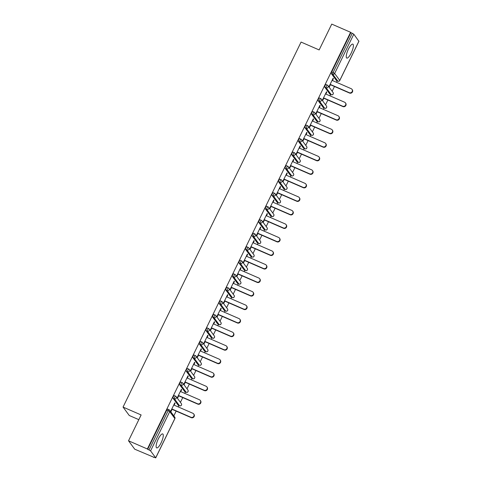 <?xml version="1.0" encoding="UTF-8"?>
<svg xmlns="http://www.w3.org/2000/svg" width="482" height="482" viewBox="0 0 482 482"><rect width="100%" height="100%" fill="white"/><g stroke="black" fill="none" stroke-linecap="round" stroke-linejoin="round"><path stroke-width="0.72" d="M161.102 442.825A7.61 2.085 113.5 0 0 162.729 433.933A7.61 2.085 113.5 0 0 158.277 439A7.61 2.085 113.5 0 0 156.656 447.892A7.61 2.085 113.5 0 0 161.102 442.825M351.221 53.02A7.61 2.085 113.5 0 0 352.848 44.127A7.61 2.085 113.5 0 0 348.402 49.194A7.61 2.085 113.5 0 0 346.775 58.087A7.61 2.085 113.5 0 0 351.221 53.02M138.822 419.653L129.254 415.49L123.049 407.079L301.075 42.073L319.15 49.935L331.749 24.1L350.595 32.3L350.866 32.668L331.712 71.945L333.086 72.541L352.246 33.27L350.866 32.668M153.571 457.394L153.3 457.026L155.698 457.822L150.577 450.881L147.365 448.983L128.519 440.783L134.725 449.194L153.674 457.189M173.821 415.876L176.153 411.098M178.195 406.904L178.882 405.501M180.419 402.349L182.75 397.572M184.793 393.378L185.48 391.974M187.016 388.823L189.348 384.046M191.39 379.852L192.077 378.448M193.613 375.297L195.939 370.525M197.988 366.326L198.674 364.922M200.211 361.771L202.536 356.999M204.585 352.806L205.272 351.396M206.808 348.245L209.134 343.473M211.182 339.28L211.869 337.87M213.406 334.719L215.731 329.947M217.78 325.754L218.46 324.35M220.003 321.199L222.329 316.421M224.377 312.228L225.058 310.824M226.594 307.673L228.926 302.895M230.968 298.701L231.655 297.298M233.192 294.147L235.523 289.369M237.566 285.175L238.253 283.771M239.789 280.62L242.121 275.849M244.163 271.649L244.85 270.245M246.386 267.094L248.718 262.322M250.761 258.129L251.447 256.719M252.984 253.568L255.309 248.796M257.358 244.603L258.045 243.193M259.581 240.042L261.907 235.27M263.955 231.077L264.642 229.673M266.178 226.522L268.504 221.744M270.553 217.551L271.239 216.147M272.776 212.996L275.102 208.218M277.15 204.025L277.831 202.621M279.373 199.47L281.699 194.692M283.747 190.498L284.428 189.095M285.965 185.944L288.296 181.172M290.339 176.972L291.026 175.569M292.562 172.417L294.894 167.646M296.936 163.452L297.623 162.042M299.159 158.891L301.491 154.12M303.533 149.926L304.22 148.516M305.757 145.365L308.088 140.593M310.131 136.4L310.818 134.996M312.354 131.839L314.68 127.067M316.728 122.874L317.415 121.47M318.951 118.319L321.277 113.541M323.326 109.348L324.012 107.944M325.549 104.793L327.874 100.015M329.923 95.822L330.61 94.418M332.146 91.267L334.472 86.495M336.52 82.295L337.201 80.892M352.246 33.27L353.806 34.198L358.873 41.247M128.519 440.783L141.124 414.948L123.049 407.079M147.365 448.983L350.595 32.3M330.405 84.724L329.369 86.844L329.098 86.477L333.116 78.241L333.387 78.608L333.014 78.445M332.453 80.53L333.387 78.608M147.637 449.351L166.79 410.074A1.464 0.398 -66.5 0 1 167.646 409.104A1.464 0.398 -66.5 0 1 167.7 409.146M336.581 80.602A1.464 0.398 -66.5 0 1 336.52 80.596A1.464 0.398 -66.5 0 1 336.466 80.554L331.345 73.613A1.464 0.398 -66.5 0 1 331.712 71.945M178.262 405.211A1.464 0.398 -66.5 0 1 178.195 405.199A1.464 0.398 -66.5 0 1 178.147 405.157L173.026 398.216A1.464 0.398 -66.5 0 1 173.387 396.553A1.464 0.398 -66.5 0 1 174.243 395.577A1.464 0.398 -66.5 0 1 174.297 395.62M184.859 391.685A1.464 0.398 -66.5 0 1 184.793 391.673A1.464 0.398 -66.5 0 1 184.745 391.631L179.623 384.696A1.464 0.398 -66.5 0 1 179.985 383.027A1.464 0.398 -66.5 0 1 180.84 382.051A1.464 0.398 -66.5 0 1 180.889 382.093M191.456 378.159A1.464 0.398 -66.5 0 1 191.39 378.153A1.464 0.398 -66.5 0 1 191.342 378.111L186.221 371.17A1.464 0.398 -66.5 0 1 186.582 369.501A1.464 0.398 -66.5 0 1 187.438 368.525A1.464 0.398 -66.5 0 1 187.486 368.567M198.054 364.633A1.464 0.398 -66.5 0 1 197.988 364.627A1.464 0.398 -66.5 0 1 197.939 364.585L192.818 357.644A1.464 0.398 -66.5 0 1 193.18 355.975A1.464 0.398 -66.5 0 1 194.035 354.999A1.464 0.398 -66.5 0 1 194.083 355.041M204.651 351.107A1.464 0.398 -66.5 0 1 204.585 351.101A1.464 0.398 -66.5 0 1 204.531 351.059L199.415 344.118A1.464 0.398 -66.5 0 1 199.777 342.449A1.464 0.398 -66.5 0 1 200.633 341.473A1.464 0.398 -66.5 0 1 200.681 341.515M211.243 337.581A1.464 0.398 -66.5 0 1 211.182 337.575A1.464 0.398 -66.5 0 1 211.128 337.533L206.007 330.592A1.464 0.398 -66.5 0 1 206.374 328.923A1.464 0.398 -66.5 0 1 207.23 327.953A1.464 0.398 -66.5 0 1 207.278 327.989M217.84 324.055A1.464 0.398 -66.5 0 1 217.78 324.049A1.464 0.398 -66.5 0 1 217.725 324.006L212.604 317.066A1.464 0.398 -66.5 0 1 212.972 315.397A1.464 0.398 -66.5 0 1 213.827 314.427A1.464 0.398 -66.5 0 1 213.875 314.469M224.437 310.535A1.464 0.398 -66.5 0 1 224.377 310.522A1.464 0.398 -66.5 0 1 224.323 310.48L219.202 303.54A1.464 0.398 -66.5 0 1 219.563 301.877A1.464 0.398 -66.5 0 1 220.419 300.901A1.464 0.398 -66.5 0 1 220.473 300.943M231.035 297.008A1.464 0.398 -66.5 0 1 230.968 296.996A1.464 0.398 -66.5 0 1 230.92 296.954L225.799 290.019A1.464 0.398 -66.5 0 1 226.16 288.35A1.464 0.398 -66.5 0 1 227.016 287.374A1.464 0.398 -66.5 0 1 227.07 287.417M237.632 283.482A1.464 0.398 -66.5 0 1 237.566 283.47A1.464 0.398 -66.5 0 1 237.518 283.434L232.396 276.493A1.464 0.398 -66.5 0 1 232.758 274.824A1.464 0.398 -66.5 0 1 233.613 273.848A1.464 0.398 -66.5 0 1 233.668 273.89M244.229 269.956A1.464 0.398 -66.5 0 1 244.163 269.95A1.464 0.398 -66.5 0 1 244.115 269.908L238.994 262.967A1.464 0.398 -66.5 0 1 239.355 261.298A1.464 0.398 -66.5 0 1 240.211 260.322A1.464 0.398 -66.5 0 1 240.259 260.364M250.827 256.43A1.464 0.398 -66.5 0 1 250.761 256.424A1.464 0.398 -66.5 0 1 250.712 256.382L245.591 249.441A1.464 0.398 -66.5 0 1 245.953 247.772A1.464 0.398 -66.5 0 1 246.808 246.796A1.464 0.398 -66.5 0 1 246.856 246.838M257.424 242.904A1.464 0.398 -66.5 0 1 257.358 242.898A1.464 0.398 -66.5 0 1 257.31 242.856L252.188 235.915A1.464 0.398 -66.5 0 1 252.55 234.246A1.464 0.398 -66.5 0 1 253.405 233.276A1.464 0.398 -66.5 0 1 253.454 233.312M264.022 229.378A1.464 0.398 -66.5 0 1 263.955 229.372A1.464 0.398 -66.5 0 1 263.907 229.33L258.786 222.389A1.464 0.398 -66.5 0 1 259.147 220.72A1.464 0.398 -66.5 0 1 260.003 219.75A1.464 0.398 -66.5 0 1 260.051 219.792M270.613 215.858A1.464 0.398 -66.5 0 1 270.553 215.846A1.464 0.398 -66.5 0 1 270.498 215.803L265.377 208.863A1.464 0.398 -66.5 0 1 265.745 207.2A1.464 0.398 -66.5 0 1 266.6 206.224A1.464 0.398 -66.5 0 1 266.648 206.266M277.21 202.332A1.464 0.398 -66.5 0 1 277.15 202.32A1.464 0.398 -66.5 0 1 277.096 202.277L271.975 195.343A1.464 0.398 -66.5 0 1 272.342 193.674A1.464 0.398 -66.5 0 1 273.198 192.698A1.464 0.398 -66.5 0 1 273.246 192.74M283.808 188.805A1.464 0.398 -66.5 0 1 283.747 188.793A1.464 0.398 -66.5 0 1 283.693 188.757L278.572 181.816A1.464 0.398 -66.5 0 1 278.933 180.148A1.464 0.398 -66.5 0 1 279.789 179.171A1.464 0.398 -66.5 0 1 279.843 179.214M290.405 175.279A1.464 0.398 -66.5 0 1 290.339 175.273A1.464 0.398 -66.5 0 1 290.291 175.231L285.169 168.29A1.464 0.398 -66.5 0 1 285.531 166.621A1.464 0.398 -66.5 0 1 286.386 165.645A1.464 0.398 -66.5 0 1 286.441 165.688M297.002 161.753A1.464 0.398 -66.5 0 1 296.936 161.747A1.464 0.398 -66.5 0 1 296.888 161.705L291.767 154.764A1.464 0.398 -66.5 0 1 292.128 153.095A1.464 0.398 -66.5 0 1 292.984 152.119A1.464 0.398 -66.5 0 1 293.038 152.161M303.6 148.227A1.464 0.398 -66.5 0 1 303.533 148.221A1.464 0.398 -66.5 0 1 303.485 148.179L298.364 141.238A1.464 0.398 -66.5 0 1 298.726 139.569A1.464 0.398 -66.5 0 1 299.581 138.599A1.464 0.398 -66.5 0 1 299.629 138.635M310.197 134.701A1.464 0.398 -66.5 0 1 310.131 134.695A1.464 0.398 -66.5 0 1 310.083 134.653L304.961 127.712A1.464 0.398 -66.5 0 1 305.323 126.043A1.464 0.398 -66.5 0 1 306.178 125.073A1.464 0.398 -66.5 0 1 306.227 125.115M316.794 121.181A1.464 0.398 -66.5 0 1 316.728 121.169A1.464 0.398 -66.5 0 1 316.68 121.127L311.559 114.186A1.464 0.398 -66.5 0 1 311.92 112.523A1.464 0.398 -66.5 0 1 312.776 111.547A1.464 0.398 -66.5 0 1 312.824 111.589M323.392 107.655A1.464 0.398 -66.5 0 1 323.326 107.643A1.464 0.398 -66.5 0 1 323.277 107.6L318.156 100.666A1.464 0.398 -66.5 0 1 318.518 98.997A1.464 0.398 -66.5 0 1 319.373 98.021A1.464 0.398 -66.5 0 1 319.421 98.063M329.989 94.129A1.464 0.398 -66.5 0 1 329.923 94.117A1.464 0.398 -66.5 0 1 329.869 94.08L324.748 87.14A1.464 0.398 -66.5 0 1 325.115 85.471A1.464 0.398 -66.5 0 1 325.971 84.495A1.464 0.398 -66.5 0 1 326.019 84.537M325.856 94.056L326.79 92.134L326.519 91.767L322.5 100.003L322.771 100.37L323.808 98.25M319.259 107.576L320.193 105.66L319.921 105.293L315.903 113.529L316.18 113.897L317.21 111.776M312.661 121.103L313.595 119.187L313.324 118.819L309.311 127.055L309.583 127.423L310.619 125.296M306.064 134.629L307.004 132.713L306.727 132.345L302.714 140.581L302.985 140.949L304.022 138.822M299.467 148.155L300.407 146.239L300.135 145.871L296.117 154.107L296.388 154.475L297.424 152.348M292.869 161.681L293.809 159.765L293.538 159.391L289.519 167.634L289.79 168.001L290.827 165.874M286.278 175.207L287.212 173.285L286.941 172.918L282.922 181.154L283.193 181.521L284.229 179.4M279.68 188.733L280.614 186.811L280.343 186.444L276.325 194.68L276.596 195.047L277.632 192.927M273.083 202.253L274.017 200.337L273.746 199.97L269.727 208.206L269.998 208.573L271.035 206.453M266.486 215.779L267.42 213.863L267.149 213.496L263.13 221.732L263.401 222.1L264.437 219.973M259.888 229.305L260.822 227.39L260.551 227.022L256.532 235.258L256.81 235.626L257.84 233.499M253.291 242.832L254.225 240.916L253.954 240.548L249.941 248.784L250.212 249.152L251.249 247.025M246.694 256.358L247.628 254.442L247.356 254.068L243.344 262.31L243.615 262.678L244.651 260.551M240.096 269.884L241.036 267.962L240.765 267.594L236.746 275.831L237.017 276.198L238.054 274.077M233.499 283.41L234.439 281.488L234.168 281.12L230.149 289.357L230.42 289.724L231.456 287.603M226.908 296.93L227.841 295.014L227.57 294.647L223.552 302.883L223.823 303.25L224.859 301.13M220.31 310.456L221.244 308.54L220.973 308.173L216.954 316.409L217.225 316.776L218.262 314.65M213.713 323.982L214.647 322.066L214.376 321.699L210.357 329.935L210.628 330.303L211.664 328.176M207.115 337.508L208.049 335.593L207.778 335.225L203.759 343.461L204.031 343.829L205.067 341.702M200.518 351.035L201.452 349.119L201.181 348.745L197.162 356.987L197.439 357.355L198.47 355.228M193.921 364.561L194.855 362.639L194.583 362.271L190.571 370.507L190.842 370.875L191.878 368.754M187.323 378.087L188.257 376.165L187.986 375.797L183.973 384.034L184.245 384.401L185.281 382.28M180.726 391.607L181.666 389.691L181.395 389.323L177.376 397.56L177.647 397.927L178.683 395.806M174.129 405.133L175.068 403.217L174.797 402.85L170.779 411.086L171.05 411.453L172.086 409.326M326.79 92.134L326.416 91.972M320.193 105.66L319.825 105.498M313.595 119.187L313.228 119.024M307.004 132.713L306.63 132.55M300.407 146.239L300.033 146.076M293.809 159.765L293.436 159.602M287.212 173.285L286.838 173.128M280.614 186.811L280.241 186.648M274.017 200.337L273.643 200.175M267.42 213.863L267.046 213.701M260.822 227.39L260.455 227.227M254.225 240.916L253.857 240.753M247.628 254.442L247.26 254.279M241.036 267.962L240.663 267.805M234.439 281.488L234.065 281.325M227.841 295.014L227.468 294.851M221.244 308.54L220.87 308.378M214.647 322.066L214.273 321.904M208.049 335.593L207.676 335.43M201.452 349.119L201.084 348.956M194.855 362.639L194.487 362.482M188.257 376.165L187.89 376.002M181.666 389.691L181.292 389.528M175.068 403.217L174.695 403.054M352.017 89.345L352.288 89.712A2.241 2.133 143.6 0 1 349.51 93.038L349.239 92.671A2.241 2.133 -36.4 0 0 352.017 89.345A2.241 2.133 -36.4 0 0 351.185 88.682L332.08 80.367M349.239 92.671L330.134 84.356M349.51 93.038L330.037 84.561M345.419 102.865L345.69 103.232A2.241 2.133 143.6 0 1 342.913 106.564L342.642 106.197A2.241 2.133 -36.4 0 0 345.419 102.865A2.241 2.133 -36.4 0 0 344.588 102.208L325.483 93.894M342.642 106.197L323.536 97.882M342.913 106.564L323.44 98.087M338.822 116.391L339.093 116.758A2.241 2.133 143.6 0 1 336.316 120.084L336.044 119.717A2.241 2.133 -36.4 0 0 338.822 116.391A2.241 2.133 -36.4 0 0 337.99 115.728L318.885 107.42M336.044 119.717L316.939 111.408M336.316 120.084L316.843 111.613M332.225 129.917L332.496 130.285A2.241 2.133 143.6 0 1 329.718 133.61L329.447 133.243A2.241 2.133 -36.4 0 0 332.225 129.917A2.241 2.133 -36.4 0 0 331.393 129.254L312.288 120.94M329.447 133.243L310.348 124.928M329.718 133.61L310.245 125.139M325.633 143.443L325.904 143.811A2.241 2.133 143.6 0 1 323.121 147.137L322.85 146.769A2.241 2.133 -36.4 0 0 325.633 143.443A2.241 2.133 -36.4 0 0 324.796 142.78L305.696 134.466M322.85 146.769L303.75 138.455M323.121 147.137L303.648 138.659M319.036 156.969L319.307 157.337A2.241 2.133 143.6 0 1 316.529 160.663L316.258 160.295A2.241 2.133 -36.4 0 0 319.036 156.969A2.241 2.133 -36.4 0 0 318.198 156.307L299.099 147.992M316.258 160.295L297.153 151.981M316.529 160.663L297.051 152.185M312.438 170.495L312.71 170.863A2.241 2.133 143.6 0 1 309.932 174.189L309.661 173.821A2.241 2.133 -36.4 0 0 312.438 170.495A2.241 2.133 -36.4 0 0 311.601 169.833L292.502 161.518M309.661 173.821L290.556 165.507M309.932 174.189L290.453 165.712M305.841 184.022L306.112 184.389A2.241 2.133 143.6 0 1 303.335 187.715L303.064 187.347A2.241 2.133 -36.4 0 0 305.841 184.022A2.241 2.133 -36.4 0 0 305.01 183.359L285.904 175.044M303.064 187.347L283.958 179.033M303.335 187.715L283.856 179.238M299.244 197.542L299.515 197.909A2.241 2.133 143.6 0 1 296.737 201.241L296.466 200.874A2.241 2.133 -36.4 0 0 299.244 197.542A2.241 2.133 -36.4 0 0 298.412 196.885L279.307 188.57M296.466 200.874L277.361 192.559M296.737 201.241L277.258 192.764M292.646 211.068L292.917 211.435A2.241 2.133 143.6 0 1 290.14 214.761L289.869 214.394A2.241 2.133 -36.4 0 0 292.646 211.068A2.241 2.133 -36.4 0 0 291.815 210.405L272.71 202.097M289.869 214.394L270.764 206.085M290.14 214.761L270.667 206.29M286.049 224.594L286.32 224.961A2.241 2.133 143.6 0 1 283.543 228.287L283.271 227.92A2.241 2.133 -36.4 0 0 286.049 224.594A2.241 2.133 -36.4 0 0 285.217 223.931L266.112 215.617M283.271 227.92L264.166 219.605M283.543 228.287L264.07 219.816M279.452 238.12L279.723 238.488A2.241 2.133 143.6 0 1 276.945 241.813L276.674 241.446A2.241 2.133 -36.4 0 0 279.452 238.12A2.241 2.133 -36.4 0 0 278.62 237.457L259.515 229.143M276.674 241.446L257.569 233.131M276.945 241.813L257.472 233.336M272.854 251.646L273.125 252.014A2.241 2.133 143.6 0 1 270.348 255.34L270.077 254.972A2.241 2.133 -36.4 0 0 272.854 251.646A2.241 2.133 -36.4 0 0 272.023 250.983L252.917 242.669M270.077 254.972L250.977 246.657M270.348 255.34L250.875 246.862M266.263 265.172L266.534 265.54A2.241 2.133 143.6 0 1 263.75 268.866L263.479 268.498A2.241 2.133 -36.4 0 0 266.263 265.172A2.241 2.133 -36.4 0 0 265.425 264.51L246.32 256.195M263.479 268.498L244.38 260.184M263.75 268.866L244.278 260.388M259.665 278.698L259.937 279.066A2.241 2.133 143.6 0 1 257.159 282.392L256.882 282.024A2.241 2.133 -36.4 0 0 259.665 278.698A2.241 2.133 -36.4 0 0 258.828 278.036L239.729 269.721M256.882 282.024L237.783 273.71M257.159 282.392L237.68 273.915M253.068 292.219L253.339 292.586A2.241 2.133 143.6 0 1 250.562 295.918L250.291 295.55A2.241 2.133 -36.4 0 0 253.068 292.219A2.241 2.133 -36.4 0 0 252.231 291.562L233.131 283.247M250.291 295.55L231.185 287.236M250.562 295.918L231.083 287.441M246.471 305.745L246.742 306.112A2.241 2.133 143.6 0 1 243.964 309.438L243.693 309.07A2.241 2.133 -36.4 0 0 246.471 305.745A2.241 2.133 -36.4 0 0 245.639 305.082L226.534 296.773M243.693 309.07L224.588 300.762M243.964 309.438L224.485 300.967M239.873 319.271L240.144 319.638A2.241 2.133 143.6 0 1 237.367 322.964L237.096 322.597A2.241 2.133 -36.4 0 0 239.873 319.271A2.241 2.133 -36.4 0 0 239.042 318.608L219.937 310.294M237.096 322.597L217.991 314.282M237.367 322.964L217.888 314.493M233.276 332.797L233.547 333.164A2.241 2.133 143.6 0 1 230.77 336.49L230.498 336.123A2.241 2.133 -36.4 0 0 233.276 332.797A2.241 2.133 -36.4 0 0 232.445 332.134L213.339 323.82M230.498 336.123L211.393 327.808M230.77 336.49L211.297 328.013M226.679 346.323L226.95 346.691A2.241 2.133 143.6 0 1 224.172 350.016L223.901 349.649A2.241 2.133 -36.4 0 0 226.679 346.323A2.241 2.133 -36.4 0 0 225.847 345.66L206.742 337.346M223.901 349.649L204.796 341.334M224.172 350.016L204.699 341.539M220.081 359.849L220.352 360.217A2.241 2.133 143.6 0 1 217.575 363.542L217.304 363.175A2.241 2.133 -36.4 0 0 220.081 359.849A2.241 2.133 -36.4 0 0 219.25 359.186L200.144 350.872M217.304 363.175L198.198 354.86M217.575 363.542L198.102 355.065M213.484 373.375L213.755 373.743A2.241 2.133 143.6 0 1 210.977 377.069L210.706 376.701A2.241 2.133 -36.4 0 0 213.484 373.375A2.241 2.133 -36.4 0 0 212.652 372.713L193.547 364.398M210.706 376.701L191.607 368.387M210.977 377.069L191.505 368.591M206.892 386.895L207.164 387.263A2.241 2.133 143.6 0 1 204.38 390.595L204.109 390.227A2.241 2.133 -36.4 0 0 206.892 386.895A2.241 2.133 -36.4 0 0 206.055 386.239L186.95 377.924M204.109 390.227L185.01 381.913M204.38 390.595L184.907 382.118M200.295 400.422L200.566 400.789A2.241 2.133 143.6 0 1 197.789 404.115L197.512 403.747A2.241 2.133 -36.4 0 0 200.295 400.422A2.241 2.133 -36.4 0 0 199.458 399.759L180.358 391.45M197.512 403.747L178.412 395.439M197.789 404.115L178.31 395.644M193.698 413.948L193.969 414.315A2.241 2.133 143.6 0 1 191.191 417.641L190.92 417.273A2.241 2.133 -36.4 0 0 193.698 413.948A2.241 2.133 -36.4 0 0 192.86 413.285L173.761 404.97M190.92 417.273L171.815 408.959M191.191 417.641L171.713 409.17M353.806 34.198L334.647 73.475L339.768 80.416L358.927 41.139M336.466 80.554L337.846 81.151L332.725 74.21A1.464 0.398 113.5 0 1 333.086 72.541L334.647 73.475A1.464 1.392 143.6 0 1 332.725 74.21L331.345 73.613M337.972 81.199A1.464 0.398 -66.5 0 1 337.894 81.193A1.464 0.398 -66.5 0 1 337.846 81.151A1.464 1.392 143.6 0 0 339.768 80.416L339.714 80.524M155.698 457.822L174.852 418.545L169.73 411.604L150.577 450.881M149.01 449.953L168.17 410.676L166.79 410.074M174.797 418.653L174.852 418.545A1.464 1.392 -36.4 0 0 174.737 417.117L169.616 410.176A1.464 1.392 -36.4 0 1 169.73 411.604L168.17 410.676A1.464 0.398 -66.5 0 1 169.025 409.7A1.464 0.398 -66.5 0 1 169.074 409.742A1.464 1.392 -36.4 0 1 169.616 410.176A1.464 1.464 0 0 0 169.025 409.7L167.646 409.104M329.869 94.08L331.248 94.677A1.464 1.392 143.6 0 0 333.17 93.936A1.464 1.392 -36.4 0 0 333.062 92.508L327.941 85.567A1.464 1.392 -36.4 0 0 327.399 85.133A1.464 0.398 -66.5 0 0 327.344 85.097A1.464 0.398 -66.5 0 0 326.489 86.067A1.464 0.398 113.5 0 0 326.127 87.736L324.748 87.14M331.375 94.725A1.464 0.398 -66.5 0 1 331.297 94.719A1.464 0.398 -66.5 0 1 331.248 94.677L326.127 87.736A1.464 1.392 143.6 0 0 328.055 87.001A1.464 1.392 -36.4 0 0 327.941 85.567A1.464 1.464 0 0 0 327.344 85.097L325.971 84.495M323.277 107.6L324.651 108.203L319.53 101.262L318.156 100.666M316.68 121.127L318.054 121.729L312.932 114.788L311.559 114.186M310.083 134.653L311.456 135.255L306.335 128.314L304.961 127.712M303.485 148.179L304.859 148.775L299.738 141.841L298.364 141.238M296.888 161.705L298.262 162.301L293.146 155.361L291.767 154.764M290.291 175.231L291.67 175.828L286.549 168.887L285.169 168.29M283.693 188.757L285.073 189.354L279.952 182.413L278.572 181.816M277.096 202.277L278.476 202.88L273.354 195.939L271.975 195.343M270.498 215.803L271.878 216.406L266.757 209.465L265.377 208.863M263.907 229.33L265.281 229.932L260.16 222.991L258.786 222.389M257.31 242.856L258.683 243.452L253.562 236.517L252.188 235.915M250.712 256.382L252.086 256.978L246.965 250.038L245.591 249.441M244.115 269.908L245.489 270.504L240.367 263.564L238.994 262.967M237.518 283.434L238.891 284.031L233.776 277.09L232.396 276.493M230.92 296.954L232.3 297.557L227.179 290.616L225.799 290.019M224.323 310.48L225.703 311.083L220.581 304.142L219.202 303.54M217.725 324.006L219.105 324.609L213.984 317.668L212.604 317.066M211.128 337.533L212.508 338.129L207.387 331.194L206.007 330.592M204.531 351.059L205.91 351.655L200.789 344.72L199.415 344.118M197.939 364.585L199.313 365.181L194.192 358.24L192.818 357.644M191.342 378.111L192.716 378.707L187.594 371.767L186.221 371.17M184.745 391.631L186.118 392.234L180.997 385.293L179.623 384.696M178.147 405.157L179.521 405.76L174.406 398.819L173.026 398.216M324.778 108.251A1.464 0.398 -66.5 0 1 324.699 108.245A1.464 0.398 -66.5 0 1 324.651 108.203A1.464 1.392 143.6 0 0 326.579 107.462A1.464 1.392 -36.4 0 0 326.465 106.034L321.343 99.093A1.464 1.392 -36.4 0 0 320.801 98.659A1.464 0.398 -66.5 0 0 320.747 98.617A1.464 0.398 -66.5 0 0 319.891 99.593A1.464 0.398 113.5 0 0 319.53 101.262A1.464 1.392 143.6 0 0 321.458 100.521A1.464 1.392 -36.4 0 0 321.343 99.093A1.464 1.464 0 0 0 320.747 98.617L319.373 98.021M318.18 121.777A1.464 0.398 -66.5 0 1 318.108 121.771A1.464 0.398 -66.5 0 1 318.054 121.729A1.464 1.392 143.6 0 0 319.982 120.988A1.464 1.392 -36.4 0 0 319.867 119.56L314.746 112.619A1.464 1.392 -36.4 0 0 314.204 112.186A1.464 0.398 -66.5 0 0 314.15 112.143A1.464 0.398 -66.5 0 0 313.294 113.119A1.464 0.398 113.5 0 0 312.932 114.788A1.464 1.392 143.6 0 0 314.86 114.047A1.464 1.392 -36.4 0 0 314.746 112.619A1.464 1.464 0 0 0 314.15 112.143L312.776 111.547M311.583 135.303A1.464 0.398 -66.5 0 1 311.511 135.291A1.464 0.398 -66.5 0 1 311.456 135.255A1.464 1.392 143.6 0 0 313.384 134.514A1.464 1.392 -36.4 0 0 313.27 133.08L308.149 126.145A1.464 1.392 -36.4 0 0 307.606 125.712A1.464 0.398 -66.5 0 0 307.558 125.669A1.464 0.398 -66.5 0 0 306.703 126.645A1.464 0.398 113.5 0 0 306.335 128.314A1.464 1.392 143.6 0 0 308.263 127.573A1.464 1.392 -36.4 0 0 308.149 126.145A1.464 1.464 0 0 0 307.558 125.669L306.178 125.073M304.992 148.824A1.464 0.398 -66.5 0 1 304.913 148.817A1.464 0.398 -66.5 0 1 304.859 148.775A1.464 1.392 143.6 0 0 306.787 148.04A1.464 1.392 -36.4 0 0 306.673 146.606L301.551 139.672A1.464 1.392 -36.4 0 0 301.009 139.238A1.464 0.398 -66.5 0 0 300.961 139.196A1.464 0.398 -66.5 0 0 300.105 140.172A1.464 0.398 113.5 0 0 299.738 141.841A1.464 1.392 143.6 0 0 301.666 141.099A1.464 1.392 -36.4 0 0 301.551 139.672A1.464 1.464 0 0 0 300.961 139.196L299.581 138.599M298.394 162.35A1.464 0.398 -66.5 0 1 298.316 162.344A1.464 0.398 -66.5 0 1 298.262 162.301A1.464 1.392 143.6 0 0 300.19 161.566A1.464 1.392 -36.4 0 0 300.075 160.132L294.954 153.192A1.464 1.392 -36.4 0 0 294.412 152.764A1.464 0.398 -66.5 0 0 294.363 152.722A1.464 0.398 -66.5 0 0 293.508 153.698A1.464 0.398 113.5 0 0 293.146 155.361A1.464 1.392 143.6 0 0 295.068 154.626A1.464 1.392 -36.4 0 0 294.954 153.192A1.464 1.464 0 0 0 294.363 152.722L292.984 152.119M291.797 175.876A1.464 0.398 -66.5 0 1 291.718 175.87A1.464 0.398 -66.5 0 1 291.67 175.828A1.464 1.392 143.6 0 0 293.592 175.093A1.464 1.392 -36.4 0 0 293.478 173.659L288.357 166.718A1.464 1.392 -36.4 0 0 287.814 166.29A1.464 0.398 -66.5 0 0 287.766 166.248A1.464 0.398 -66.5 0 0 286.911 167.218A1.464 0.398 113.5 0 0 286.549 168.887A1.464 1.392 143.6 0 0 288.471 168.152A1.464 1.392 -36.4 0 0 288.357 166.718A1.464 1.464 0 0 0 287.766 166.248L286.386 165.645M285.199 189.402A1.464 0.398 -66.5 0 1 285.121 189.396A1.464 0.398 -66.5 0 1 285.073 189.354A1.464 1.392 143.6 0 0 286.995 188.613A1.464 1.392 -36.4 0 0 286.88 187.185L281.765 180.244A1.464 1.392 -36.4 0 0 281.217 179.81A1.464 0.398 -66.5 0 0 281.169 179.774A1.464 0.398 -66.5 0 0 280.313 180.744A1.464 0.398 113.5 0 0 279.952 182.413A1.464 1.392 143.6 0 0 281.874 181.678A1.464 1.392 -36.4 0 0 281.765 180.244A1.464 1.464 0 0 0 281.169 179.774L279.789 179.171M278.602 202.928A1.464 0.398 -66.5 0 1 278.524 202.922A1.464 0.398 -66.5 0 1 278.476 202.88A1.464 1.392 143.6 0 0 280.397 202.139A1.464 1.392 -36.4 0 0 280.289 200.711L275.168 193.77A1.464 1.392 -36.4 0 0 274.62 193.336A1.464 0.398 -66.5 0 0 274.571 193.294A1.464 0.398 -66.5 0 0 273.716 194.27A1.464 0.398 113.5 0 0 273.354 195.939A1.464 1.392 143.6 0 0 275.276 195.198A1.464 1.392 -36.4 0 0 275.168 193.77A1.464 1.464 0 0 0 274.571 193.294L273.198 192.698M272.005 216.454A1.464 0.398 -66.5 0 1 271.926 216.448A1.464 0.398 -66.5 0 1 271.878 216.406A1.464 1.392 143.6 0 0 273.8 215.665A1.464 1.392 -36.4 0 0 273.692 214.237L268.57 207.296A1.464 1.392 -36.4 0 0 268.028 206.862A1.464 0.398 -66.5 0 0 267.974 206.82A1.464 0.398 -66.5 0 0 267.118 207.796A1.464 0.398 113.5 0 0 266.757 209.465A1.464 1.392 143.6 0 0 268.679 208.724A1.464 1.392 -36.4 0 0 268.57 207.296A1.464 1.464 0 0 0 267.974 206.82L266.6 206.224M265.407 229.98A1.464 0.398 -66.5 0 1 265.329 229.968A1.464 0.398 -66.5 0 1 265.281 229.932A1.464 1.392 143.6 0 0 267.209 229.191A1.464 1.392 -36.4 0 0 267.094 227.763L261.973 220.822A1.464 1.392 -36.4 0 0 261.431 220.388A1.464 0.398 -66.5 0 0 261.377 220.346A1.464 0.398 -66.5 0 0 260.521 221.322A1.464 0.398 113.5 0 0 260.16 222.991A1.464 1.392 143.6 0 0 262.088 222.25A1.464 1.392 -36.4 0 0 261.973 220.822A1.464 1.464 0 0 0 261.377 220.346L260.003 219.75M258.81 243.5A1.464 0.398 -66.5 0 1 258.732 243.494A1.464 0.398 -66.5 0 1 258.683 243.452A1.464 1.392 143.6 0 0 260.611 242.717A1.464 1.392 -36.4 0 0 260.497 241.283L255.376 234.348A1.464 1.392 -36.4 0 0 254.833 233.915A1.464 0.398 -66.5 0 0 254.779 233.872A1.464 0.398 -66.5 0 0 253.924 234.848A1.464 0.398 113.5 0 0 253.562 236.517A1.464 1.392 143.6 0 0 255.49 235.776A1.464 1.392 -36.4 0 0 255.376 234.348A1.464 1.464 0 0 0 254.779 233.872L253.405 233.276M252.213 257.027A1.464 0.398 -66.5 0 1 252.14 257.02A1.464 0.398 -66.5 0 1 252.086 256.978A1.464 1.392 143.6 0 0 254.014 256.243A1.464 1.392 -36.4 0 0 253.9 254.809L248.778 247.869A1.464 1.392 -36.4 0 0 248.236 247.441A1.464 0.398 -66.5 0 0 248.188 247.399A1.464 0.398 -66.5 0 0 247.332 248.375A1.464 0.398 113.5 0 0 246.965 250.038A1.464 1.392 143.6 0 0 248.893 249.302A1.464 1.392 -36.4 0 0 248.778 247.869A1.464 1.464 0 0 0 248.188 247.399L246.808 246.796M245.621 270.553A1.464 0.398 -66.5 0 1 245.543 270.547A1.464 0.398 -66.5 0 1 245.489 270.504A1.464 1.392 143.6 0 0 247.417 269.769A1.464 1.392 -36.4 0 0 247.302 268.335L242.181 261.395A1.464 1.392 -36.4 0 0 241.639 260.967A1.464 0.398 -66.5 0 0 241.59 260.925A1.464 0.398 -66.5 0 0 240.735 261.895A1.464 0.398 113.5 0 0 240.367 263.564A1.464 1.392 143.6 0 0 242.295 262.829A1.464 1.392 -36.4 0 0 242.181 261.395A1.464 1.464 0 0 0 241.59 260.925L240.211 260.322M239.024 284.079A1.464 0.398 -66.5 0 1 238.945 284.073A1.464 0.398 -66.5 0 1 238.891 284.031A1.464 1.392 143.6 0 0 240.819 283.289A1.464 1.392 -36.4 0 0 240.705 281.862L235.584 274.921A1.464 1.392 -36.4 0 0 235.041 274.493A1.464 0.398 -66.5 0 0 234.993 274.451A1.464 0.398 -66.5 0 0 234.138 275.421A1.464 0.398 113.5 0 0 233.776 277.09A1.464 1.392 143.6 0 0 235.698 276.355A1.464 1.392 -36.4 0 0 235.584 274.921A1.464 1.464 0 0 0 234.993 274.451L233.613 273.848M232.426 297.605A1.464 0.398 -66.5 0 1 232.348 297.599A1.464 0.398 -66.5 0 1 232.3 297.557A1.464 1.392 143.6 0 0 234.222 296.816A1.464 1.392 -36.4 0 0 234.107 295.388L228.986 288.447A1.464 1.392 -36.4 0 0 228.444 288.013A1.464 0.398 -66.5 0 0 228.396 287.971A1.464 0.398 -66.5 0 0 227.54 288.947A1.464 0.398 113.5 0 0 227.179 290.616A1.464 1.392 143.6 0 0 229.101 289.875A1.464 1.392 -36.4 0 0 228.986 288.447A1.464 1.464 0 0 0 228.396 287.971L227.016 287.374M225.829 311.131A1.464 0.398 -66.5 0 1 225.751 311.125A1.464 0.398 -66.5 0 1 225.703 311.083A1.464 1.392 143.6 0 0 227.625 310.342A1.464 1.392 -36.4 0 0 227.51 308.914L222.389 301.973A1.464 1.392 -36.4 0 0 221.847 301.539A1.464 0.398 -66.5 0 0 221.798 301.497A1.464 0.398 -66.5 0 0 220.943 302.473A1.464 0.398 113.5 0 0 220.581 304.142A1.464 1.392 143.6 0 0 222.503 303.401A1.464 1.392 -36.4 0 0 222.389 301.973A1.464 1.464 0 0 0 221.798 301.497L220.419 300.901M219.232 324.657A1.464 0.398 -66.5 0 1 219.153 324.651A1.464 0.398 -66.5 0 1 219.105 324.609A1.464 1.392 143.6 0 0 221.027 323.868A1.464 1.392 -36.4 0 0 220.919 322.44L215.797 315.499A1.464 1.392 -36.4 0 0 215.249 315.065A1.464 0.398 -66.5 0 0 215.201 315.023A1.464 0.398 -66.5 0 0 214.345 315.999A1.464 0.398 113.5 0 0 213.984 317.668A1.464 1.392 143.6 0 0 215.906 316.927A1.464 1.392 -36.4 0 0 215.797 315.499A1.464 1.464 0 0 0 215.201 315.023L213.827 314.427M212.634 338.177A1.464 0.398 -66.5 0 1 212.556 338.171A1.464 0.398 -66.5 0 1 212.508 338.129A1.464 1.392 143.6 0 0 214.43 337.394A1.464 1.392 -36.4 0 0 214.321 335.96L209.2 329.025A1.464 1.392 -36.4 0 0 208.658 328.591A1.464 0.398 -66.5 0 0 208.604 328.549A1.464 0.398 -66.5 0 0 207.748 329.525A1.464 0.398 113.5 0 0 207.387 331.194A1.464 1.392 143.6 0 0 209.309 330.453A1.464 1.392 -36.4 0 0 209.2 329.025A1.464 1.464 0 0 0 208.604 328.549L207.23 327.953M206.037 351.703A1.464 0.398 -66.5 0 1 205.959 351.697A1.464 0.398 -66.5 0 1 205.91 351.655A1.464 1.392 143.6 0 0 207.838 350.92A1.464 1.392 -36.4 0 0 207.724 349.486L202.603 342.545A1.464 1.392 -36.4 0 0 202.06 342.118A1.464 0.398 -66.5 0 0 202.006 342.075A1.464 0.398 -66.5 0 0 201.151 343.051A1.464 0.398 113.5 0 0 200.789 344.72A1.464 1.392 143.6 0 0 202.717 343.979A1.464 1.392 -36.4 0 0 202.603 342.545A1.464 1.464 0 0 0 202.006 342.075L200.633 341.473M199.44 365.229A1.464 0.398 -66.5 0 1 199.361 365.223A1.464 0.398 -66.5 0 1 199.313 365.181A1.464 1.392 143.6 0 0 201.241 364.446A1.464 1.392 -36.4 0 0 201.127 363.012L196.005 356.071A1.464 1.392 -36.4 0 0 195.463 355.644A1.464 0.398 -66.5 0 0 195.409 355.602A1.464 0.398 -66.5 0 0 194.553 356.572A1.464 0.398 113.5 0 0 194.192 358.24A1.464 1.392 143.6 0 0 196.12 357.505A1.464 1.392 -36.4 0 0 196.005 356.071A1.464 1.464 0 0 0 195.409 355.602L194.035 354.999M192.842 378.756A1.464 0.398 -66.5 0 1 192.77 378.75A1.464 0.398 -66.5 0 1 192.716 378.707A1.464 1.392 143.6 0 0 194.644 377.966A1.464 1.392 -36.4 0 0 194.529 376.538L189.408 369.598A1.464 1.392 -36.4 0 0 188.866 369.17A1.464 0.398 -66.5 0 0 188.811 369.128A1.464 0.398 -66.5 0 0 187.962 370.098A1.464 0.398 113.5 0 0 187.594 371.767A1.464 1.392 143.6 0 0 189.522 371.032A1.464 1.392 -36.4 0 0 189.408 369.598A1.464 1.464 0 0 0 188.811 369.128L187.438 368.525M186.245 392.282A1.464 0.398 -66.5 0 1 186.173 392.276A1.464 0.398 -66.5 0 1 186.118 392.234A1.464 1.392 143.6 0 0 188.046 391.492A1.464 1.392 -36.4 0 0 187.932 390.065L182.811 383.124A1.464 1.392 -36.4 0 0 182.268 382.69A1.464 0.398 -66.5 0 0 182.22 382.648A1.464 0.398 -66.5 0 0 181.365 383.624A1.464 0.398 113.5 0 0 180.997 385.293A1.464 1.392 143.6 0 0 182.925 384.552A1.464 1.392 -36.4 0 0 182.811 383.124A1.464 1.464 0 0 0 182.22 382.648L180.84 382.051M179.653 405.808A1.464 0.398 -66.5 0 1 179.575 405.802A1.464 0.398 -66.5 0 1 179.521 405.76A1.464 1.392 143.6 0 0 181.449 405.019A1.464 1.392 -36.4 0 0 181.334 403.591L176.213 396.65A1.464 1.392 -36.4 0 0 175.671 396.216A1.464 0.398 -66.5 0 0 175.623 396.174A1.464 0.398 -66.5 0 0 174.767 397.15A1.464 0.398 113.5 0 0 174.406 398.819A1.464 1.392 143.6 0 0 176.328 398.078A1.464 1.392 -36.4 0 0 176.213 396.65A1.464 1.464 0 0 0 175.623 396.174L174.243 395.577M358.951 41.217L339.792 80.494A1.464 1.464 0 0 1 337.894 81.193L336.52 80.596M174.737 417.117A1.464 1.464 0 0 1 174.876 418.623L155.722 457.9M329.923 94.117L331.297 94.719A1.464 1.464 0 0 0 333.062 92.508M323.326 107.643L324.699 108.245A1.464 1.464 0 0 0 326.465 106.034M316.728 121.169L318.108 121.771A1.464 1.464 0 0 0 319.867 119.56M310.131 134.695L311.511 135.291A1.464 1.464 0 0 0 313.27 133.08M303.533 148.221L304.913 148.817A1.464 1.464 0 0 0 306.673 146.606M296.936 161.747L298.316 162.344A1.464 1.464 0 0 0 300.075 160.132M290.339 175.273L291.718 175.87A1.464 1.464 0 0 0 293.478 173.659M283.747 188.793L285.121 189.396A1.464 1.464 0 0 0 286.88 187.185M277.15 202.32L278.524 202.922A1.464 1.464 0 0 0 280.289 200.711M270.553 215.846L271.926 216.448A1.464 1.464 0 0 0 273.692 214.237M263.955 229.372L265.329 229.968A1.464 1.464 0 0 0 267.094 227.763M257.358 242.898L258.732 243.494A1.464 1.464 0 0 0 260.497 241.283M250.761 256.424L252.14 257.02A1.464 1.464 0 0 0 253.9 254.809M244.163 269.95L245.543 270.547A1.464 1.464 0 0 0 247.302 268.335M237.566 283.47L238.945 284.073A1.464 1.464 0 0 0 240.705 281.862M230.968 296.996L232.348 297.599A1.464 1.464 0 0 0 234.107 295.388M224.377 310.522L225.751 311.125A1.464 1.464 0 0 0 227.51 308.914M217.78 324.049L219.153 324.651A1.464 1.464 0 0 0 220.919 322.44M211.182 337.575L212.556 338.171A1.464 1.464 0 0 0 214.321 335.96M204.585 351.101L205.959 351.697A1.464 1.464 0 0 0 207.724 349.486M197.988 364.627L199.361 365.223A1.464 1.464 0 0 0 201.127 363.012M191.39 378.153L192.77 378.75A1.464 1.464 0 0 0 194.529 376.538M184.793 391.673L186.173 392.276A1.464 1.464 0 0 0 187.932 390.065M178.195 405.199L179.575 405.802A1.464 1.464 0 0 0 181.334 403.591"/></g></svg>
